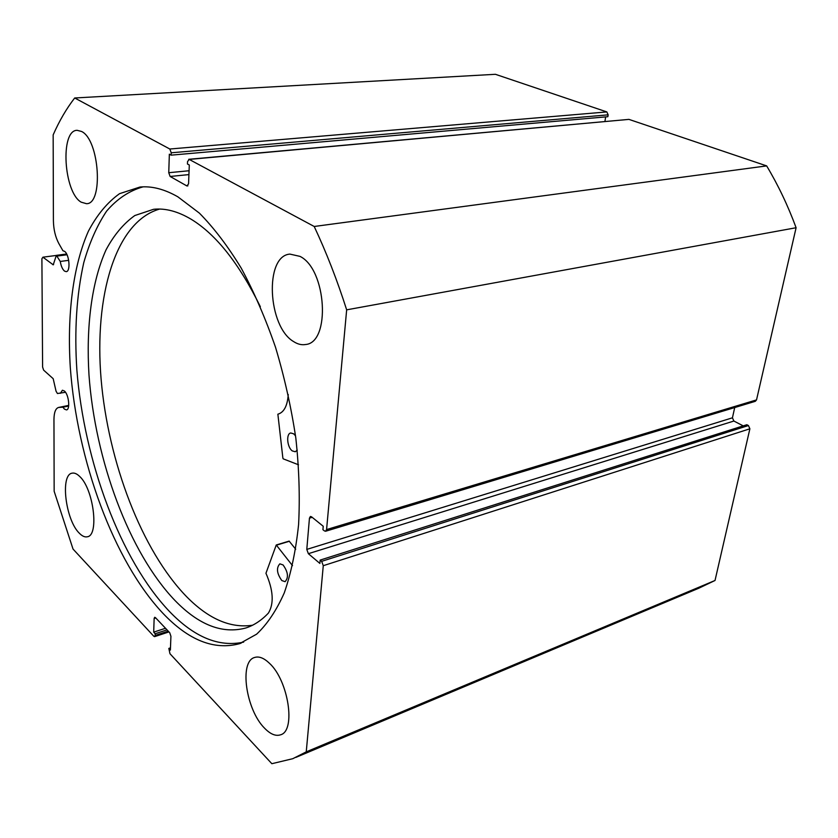<?xml version="1.0" encoding="UTF-8"?>
<svg xmlns="http://www.w3.org/2000/svg" width="838" height="838" viewBox="0 0 838 838"><rect width="100%" height="100%" fill="white"/><g stroke="black" fill="none" stroke-linecap="round" stroke-linejoin="round"><path stroke-width="1.26" d="M298.517 464.786L283.254 458.857L282.877 458.124L277.87 414.202C283.988 412.432 287.444 405.875 288.251 394.52M297.239 450.174L295.248 451.755L292.263 450.896C287.12 447.356 285.936 433.634 290.744 432.984L293.646 433.812L295.531 435.844M283.066 564.938C288.094 571.977 288.775 577.56 285.098 581.677L281.809 580.545C276.812 573.475 276.163 567.902 279.85 563.838L283.066 564.938M260.335 306.677C239.207 263.677 216.204 234.567 191.326 219.347C177.96 211.375 165.379 208.023 153.574 209.301L134.834 215.523C123.595 223.537 113.989 234.986 106.028 249.86C91.593 281.997 86.01 326.726 88.996 375.099C95.144 460.125 129.052 552.619 174.974 600.49C198.763 625.012 222.342 634.188 245.702 628.029C253.872 625.431 261.446 620.445 268.422 613.07C274.152 603.528 273.335 590.266 265.95 573.265L276.257 544.983L292.525 565.66M159.629 209.06C115.173 221.661 94.118 296.589 101.105 379.153C108.175 462 141.674 550.597 186.717 596.803C208.61 618.999 230.544 628.479 252.521 625.232M276.477 545.067L289.131 541.107L295.699 549.215M169.821 149.017L606.838 111.925L608.158 114.837L171.214 152.788L169.821 149.017L74.697 97.983C66.464 108.626 59.289 120.923 53.161 134.887L53.402 220.74C53.58 229.518 55.413 237.144 58.88 243.628L62.965 250.782L64.516 251.316C69.355 254.323 70.769 271.648 66.212 271.648L64.505 271.093C62.473 269.323 61.059 266.117 60.273 261.456L56.355 255.36L53.234 264.818L42.927 257.193L41.9 258.743L42.602 367.044L43.618 370.124L53.182 378.692L56.052 391.21L57.434 393.514L65.511 392.289M168.962 631.915L154.611 636.639L153.815 636.272L73.021 549.047L54.156 491.267L53.957 419.482C54.051 412.359 55.612 408.347 58.629 407.446L62.934 407.195L64.411 409.091L66.464 409.908C70.413 409.677 68.789 394.489 64.421 391.021L62.431 390.236L60.357 393.305M143.036 186.853C129.293 190.75 117.152 198.836 106.615 211.103C97.114 225.38 89.488 242.58 83.758 262.692C76.562 294.913 74.268 330.738 76.876 370.155C84.177 461.34 120.274 559.648 169.318 611.321C194.112 637.163 218.896 647.439 243.638 642.128M177.886 196.836C164.458 189.158 151.814 185.889 139.946 187.042L119.551 193.672C107.369 202.398 96.978 214.895 88.409 231.162C72.885 266.295 67.019 315.088 70.319 367.704C77.106 460.146 113.434 560.695 162.96 613.343C188.613 640.326 214.119 650.456 239.459 643.71L256.606 634.188C267.228 624.247 276.446 610.483 284.26 592.916C291.079 573.244 295.856 550.472 298.59 524.588C300.014 497.28 299.093 468.4 295.814 437.981C291.184 407.216 284.417 376.974 275.503 347.236C265.52 318.409 254.103 292.043 241.229 268.139C227.789 246.11 213.847 227.768 199.392 213.135L177.886 196.836M293.604 341.579C297.637 344.209 301.617 345.183 305.535 344.512C330.832 342.836 326.663 269.239 300.004 256.386L289.906 254.103C264.211 255.894 267.72 326.684 293.604 341.579M264.567 728.191C270.402 734.214 275.733 736.413 280.552 734.811C296.17 730.935 288.419 680.393 269.438 663.277C263.97 658.029 259.047 656.091 254.658 657.463C238.987 661.308 245.901 709.807 264.567 728.191M81.181 202.168L86.461 203.686C103.566 204.409 99.523 139.82 81.6 131.482L77.159 130.319C59.875 130.005 63.709 192.489 81.181 202.168M79.243 533.125C82.134 536.131 84.827 537.347 87.309 536.781C99.397 535.555 93.51 488.638 79.579 476.361C76.897 473.753 74.414 472.695 72.141 473.166C60.032 474.57 65.542 519.937 79.243 533.125M154.611 636.639L155.124 635.466L168.239 631.15M155.774 617.973L154.14 618.496L153.7 632.135L155.187 633.738L155.124 635.466M154.14 618.496L154.674 617.292L155.459 617.648L169.716 632.711L170.921 636.283L170.386 650.079L168.836 648.423L169.967 653.724L271.847 763.701L292.787 758.694L306.247 751.854L323.269 565.692L321.666 561.345L748.418 425.536L746.826 424.73L320.179 560.088L321.666 561.345M308.363 553.688L306.792 549.403L732.433 417.816L733.879 421.043L308.363 553.688L319.886 563.429L320.179 560.088M312.197 517.339L309.452 518.135L306.792 549.403M309.452 518.135L310.416 516.459L311.526 516.795L323.227 526.264L322.923 529.679L324.421 530.904L325.594 531.25L326.569 529.574L346.66 309.84C337.201 280.206 326.38 252.416 314.208 226.48L189.199 159.419L187.544 161.598L187.45 164.007L189.304 165.002L188.56 183.857L186.916 185.963L187.89 185.858M188.927 174.597L170.124 176.462L186.916 185.963M170.124 176.462L168.752 172.712L189.074 170.743M171.214 152.788L171.13 155.156L169.349 154.192L168.752 172.712M606.838 111.925L495.405 74.299L74.697 97.983M171.13 155.156L607.854 116.702L608.158 114.837M604.921 121.447L605.665 116.901M188.728 159.304L628.929 119.384L189.199 159.419M326.569 529.574L756.525 399.904L796.1 227.727C787.971 205.698 778.156 185.093 766.655 165.893L628.929 119.384M756.525 399.904L755.289 401.329L325.594 531.25M732.433 417.816L734.716 407.551M743.233 425.872L733.879 421.043M748.418 425.536L749.884 428.794L323.269 565.692M295.877 757.395L698.724 588.255L715.024 580.483L749.884 428.794M715.024 580.483L306.247 751.854M766.655 165.893L314.208 226.48M346.66 309.84L796.1 227.727M56.125 255.464L42.927 257.193M167.013 629.862L155.187 633.738M165.515 628.27L153.7 632.135M170.47 647.868L168.836 648.423M68.653 406.021L62.934 407.195M68.695 260.325L60.273 261.456M276.55 545.14L289.414 541.254M67.019 254.762L57.214 256.051M52.836 264.693L53.58 264.588M68.716 405.414L59.058 407.394M245.702 628.029L247.304 627.484M276.257 544.983L289.131 541.107M239.459 643.71L241.197 643.102M68.726 405.383L58.629 407.446M66.642 254.008L56.355 255.36"/></g></svg>

